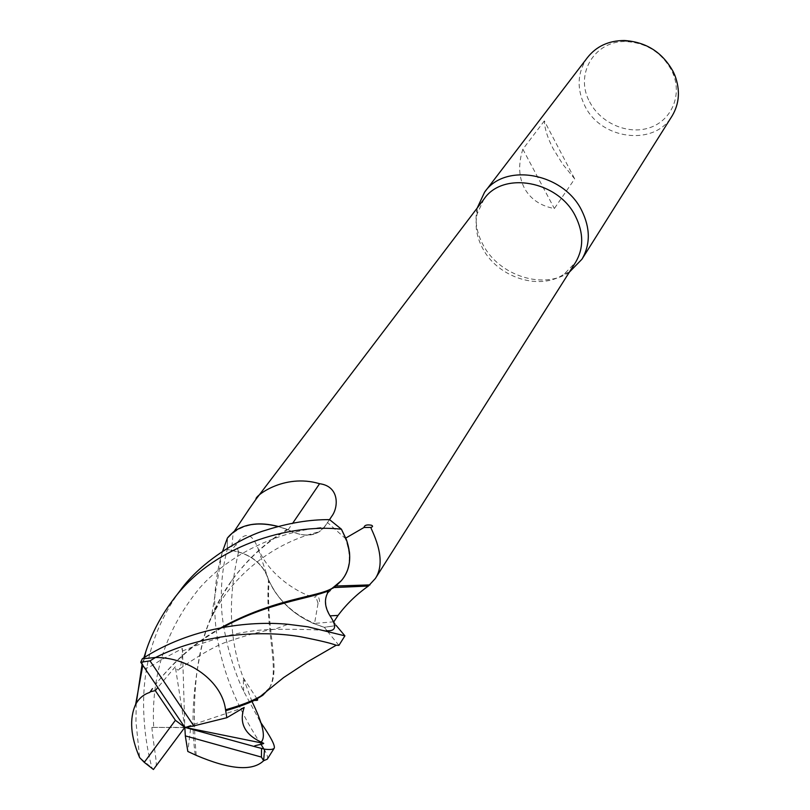 <?xml version="1.0" encoding="UTF-8"?>
<svg xmlns="http://www.w3.org/2000/svg" width="810" height="810" viewBox="0 0 810 810"><rect width="100%" height="100%" fill="white"/><g stroke="black" fill="none" stroke-linecap="round" stroke-linejoin="round"><path stroke-width="0.61" stroke-dasharray="4.05 3.04" d="M277.941 526.389C259.332 521.893 244.397 524.121 233.138 533.061L231.569 550.304L238.565 551.914C254.269 556.642 264.273 565.977 268.576 579.93L269.082 580.871C265.477 629.016 281.769 670.65 269.234 688.146L268.475 689.3C281.009 672.27 264.809 632.833 268.475 580.173L266.055 573.45C260.04 562.606 250.877 555.478 238.555 552.055L227.286 549.403L227.407 538.032L227.286 549.403L238.555 552.055C250.867 555.468 260.03 562.596 266.055 573.45L269.082 580.871C279.885 603.622 298.262 619.093 324.213 627.284L336.241 625.533L330.034 615.853C325.063 607.753 324.142 600.382 327.281 593.73L330.176 589.801L334.753 586.592M329.376 614.78L325.742 605.212M325.438 601.233L326.4 595.785M327.524 593.284L335.856 586.096M336.13 585.458L337.173 584.648M477.211 208.028L477.201 208.079C474.559 220.36 476.533 232.642 483.125 244.924C499.071 275.734 543.844 290.122 569.41 272.089M483.995 199.098L477.161 213.85C474.67 225.393 476.533 236.945 482.75 248.518C497.846 277.708 540.422 291.215 564.367 273.901L575.657 262.217M587.463 57.561C577.388 72.242 576.457 88.229 584.668 105.523C600.686 139.836 654.561 146.762 672.148 115.881M544.34 120.913L522.855 149.222C518.137 163.995 518.663 176.985 524.445 188.203C530.57 199.179 540.533 205.953 554.354 208.535L574.695 178.878L562.818 164.329L553.179 148.746C547.611 138.034 544.664 128.76 544.34 120.913L574.695 178.878M589.629 101.797C600.362 122.968 627.477 134.946 649.104 127.899C670.852 121.135 682.303 96.268 673.14 73.821L671.642 70.46C661.709 52.529 646.613 42.9 626.343 41.593C594.439 40.125 574.371 74.51 589.629 101.797M333.841 621.786L314.563 623.427L318.067 603.247C321.914 604.746 317.236 590.652 315.779 596.575C315.961 600.372 277.091 585.559 260.769 554.111L257.793 547.854C251.758 532.636 244.539 531.461 236.166 544.34L231.569 550.304M335.897 586.025L332.525 587.665C323.848 594.51 322.977 603.916 329.903 615.873L333.781 621.878M341.385 580.628C350.386 569.339 351.672 555.235 345.252 538.336L345.789 538.053M195.25 755.092C190.38 719.847 193.398 680.025 204.302 635.627C210.499 615.813 219.621 597.486 231.67 580.638C247.627 559.113 266.368 542.092 287.884 529.588L287.024 529.527L287.884 529.588C299.73 535.987 310.169 536.726 319.211 531.805L324.142 527.229L329.559 519.666L341.476 529.305L329.559 519.666L324.121 527.229L319.211 531.805C310.179 536.736 299.74 535.987 287.884 529.588L278.195 526.449L288.117 529.811C303.689 537.688 315.738 536.858 324.273 527.34L327.594 522.632L345.252 538.336M324.142 527.229L319.241 531.795C310.22 536.716 299.781 535.977 287.925 529.558M288.117 529.811L292.774 523.118M233.138 533.061L234.222 531.35M249.662 508.488L257.347 497.451M155.753 766.432C157.869 765.653 153.232 744.238 151.885 727.41L153.697 727.41C150.923 674.872 166.374 628.246 200.05 587.523C233.736 549.96 283.783 530.641 324.121 527.229L327.594 522.632M238.565 552.035C254.259 556.814 264.232 566.18 268.485 580.132L273.021 588.657C282.801 604.23 296.652 615.823 314.563 623.427M268.576 579.93L257.793 547.854M318.067 603.247L315.779 596.575M326.916 630.656L324.334 627.315L313.014 623.305C295.65 615.438 282.315 603.885 273.021 588.657L269.082 580.831M268.485 580.132L269.082 580.871C279.926 603.653 298.303 619.124 324.213 627.284L336.241 625.533L330.034 615.853L336.272 625.573L324.334 627.315M196.212 755.345C192.527 714.217 193.003 657.943 211.349 617.382L221.059 597.395L232.46 579.535C248.022 558.556 266.207 541.89 287.024 529.527L278.134 526.47L287.064 529.497M522.855 149.222L554.354 208.535M251.991 701.511L243.273 677.838C229.22 640.386 227.65 598.458 238.555 552.055L227.245 549.393C222.628 567.101 220.715 585.326 221.515 604.058C221.251 622.485 229.817 663.147 243.648 691.224L260.223 721.74M338.934 645.347L327.098 630.899M179.83 591.016C154.366 626.019 142.317 665.972 143.694 710.876C144.372 730.752 147.126 749.756 151.946 767.88L153.424 769.5M136.232 703.333L135.938 721.528L139.624 757.593L151.946 767.88M267.3 759.172C268.15 757.593 267.249 754.606 264.597 750.212M260.952 744.248C246.928 722.733 216.938 672.482 214.863 613.18C213.951 593.122 216.29 573.318 221.869 553.756L222.669 551.094M144.079 667.227C146.266 671.156 157.302 661.203 166.222 657.173L182.452 648.476L182.341 651.098C182.017 659.927 181.065 665.901 179.466 668.999C178.251 670.883 176.863 670.133 175.314 666.751L157.798 687.487M333.113 587.503L327.281 593.73M220.857 627.821C196.526 641.216 174.798 660.049 155.662 684.328C175.112 659.978 197.458 641.014 222.709 627.487M142.094 664.271L143.876 657.781M149.81 692.398L152.422 688.682M184.842 727.613L190.694 727.684L187.819 751.467M153.697 727.41L184.639 727.613M269.234 688.146L260.587 696.225M182.452 648.476L184.822 727.37L175.314 666.751M151.895 727.41L184.822 727.37L244.174 707.474M227.357 538.103L227.245 549.393M184.822 727.37L190.694 727.684M324.273 527.34L329.498 519.635M238.565 551.914L236.166 544.34M182.341 651.088C215.905 636.954 246.625 629.704 274.519 629.35L274.529 629.35C299.396 629.147 316.619 629.593 326.197 630.666M564.367 273.901L569.501 271.947M673.14 73.821L674.872 75.36M332.525 587.665L334.176 587.544M204.302 635.627C219.561 586.481 266.257 544.259 319.211 531.805L319.241 531.795M626.343 41.593L624.257 40.5M477.161 213.85L477.201 208.079M179.456 668.999C201.771 653.437 218.74 644.021 230.374 640.75C250.351 634.058 265.062 630.261 274.519 629.35L287.965 624.287M144.494 657.386L142.793 665.314M152.655 688.358L151.743 689.624M221.869 553.756L211.349 617.382M232.46 579.535L231.67 580.638M243.273 677.848L257.135 699.01M243.648 691.224L243.273 677.838M173.289 599.572L172.52 600.585"/><path stroke-width="1.21" d="M326.4 595.785L327.281 593.73C324.142 600.372 325.063 607.753 330.034 615.853L329.376 614.78M325.742 605.212L325.438 601.233M222.709 627.487C267.837 602.61 310.311 598.58 327.655 591.128L327.351 593.598M327.655 591.128L335.856 586.096L341.385 580.628C350.406 569.815 352.077 556.156 346.407 539.663L341.476 529.305L346.781 540.736L349.444 552.126L346.791 540.746L341.415 529.203L329.579 519.635C309.633 519.473 288.228 523.037 265.346 530.347C244.367 536.281 201.731 560.034 179.83 591.016L173.289 599.572M336.16 585.428L336.859 584.901M337.021 584.769L341.121 580.912C347.844 573.267 350.619 563.669 349.444 552.126C350.619 563.659 347.844 573.247 341.121 580.912L332.313 588.202L341.385 580.628M569.41 272.089L581.914 259.261C590.47 244.509 590.429 228.309 581.783 210.64C563.628 172.824 504.711 162.243 484.562 192.223L477.211 208.028M345.789 538.053L364.004 527.482C364.449 525.163 366.93 524.414 371.446 525.224C373.096 526.065 372.914 526.794 370.919 527.411C370.069 527.958 388.597 558.616 375.344 578.512L575.657 262.217C583.757 248.326 583.716 233.047 575.546 216.381C558.384 180.792 502.888 170.829 483.995 199.098L256.325 498.798M581.914 259.261L672.148 115.881C679.448 103.518 680.36 90.011 674.872 75.36L673.252 71.736C662.509 52.326 646.178 41.917 624.257 40.5C608.634 40.611 596.373 46.302 587.463 57.561L484.562 192.223M375.344 578.512L368.398 586.035C356.43 594.489 346.326 604.29 338.064 615.408L333.841 621.786M335.897 586.025L369.947 584.901M364.004 527.482L370.919 527.411M292.774 523.118L319.575 483.712C339.562 486.253 338.681 507.262 331.746 516.304L329.559 519.635M277.941 526.389L277.941 526.389C259.787 521.751 244.984 523.584 233.533 531.866L227.407 538.032C238.383 524.758 255.292 520.911 278.134 526.47C255.332 520.901 238.423 524.748 227.407 538.032L222.669 551.094M234.222 531.35L249.682 508.245M256.041 499.193L256.112 499.082C253.824 497.067 283.439 472.949 319.575 483.712M337.173 584.648L341.142 580.891M260.223 721.74C270.54 736.584 275.218 745.382 274.246 748.136C273.314 749.493 270.094 749.847 264.566 749.179L255.697 746.891C250.209 745.777 262.855 744.532 263.736 743.367L261.134 742.071C244.539 734.326 238.889 722.793 244.174 707.474L226.82 717.711L225.555 709.762C222.142 681.311 188.74 657.214 155.52 657.487C207.036 631.749 266.348 630.706 301.128 636.852C319.626 640.497 331.31 643.302 336.19 645.256L338.934 645.347M336.272 625.573L344.908 635.85L307.749 626.788L287.965 624.287C248.984 620.561 190.492 627.365 142.266 658.813L140.748 662.266L184.822 727.37L193.792 725.902L150.002 660.859L140.748 662.266M157.798 687.487L155.317 690.646L175.395 720.282L144.271 762.342L139.624 757.593C130.542 736.442 129.215 718.703 135.645 704.396C138.925 698.382 143.653 694.383 149.81 692.398L152.422 688.682M144.271 762.342L153.424 769.5L184.822 727.37L185.318 735.885L187.819 751.467L196.212 755.345C229.878 769.692 252.356 771.485 263.635 760.742L264.566 749.179M185.318 735.885L261.417 757.087L263.635 760.722L267.3 759.172M264.597 750.212L260.952 744.248M334.753 586.592L333.113 587.503M155.317 690.646L150.194 691.791M136.232 703.333L142.094 664.271M143.876 657.781L145.8 651.645C151.784 633.379 160.684 616.359 172.52 600.585C212.19 545.717 289.16 523.301 341.415 529.203M220.857 627.821C274.792 598.144 317.925 597.172 332.313 588.202M226.152 710.593C237.816 707.181 247.273 703.769 254.502 700.356L262.774 695.294L268.464 689.31M336.18 645.256L307.587 661.78L283.611 677.585L260.587 696.225C252.528 700.944 240.853 705.459 225.555 709.762M150.002 660.859L155.48 657.497L142.266 658.813M255.697 746.891L184.822 727.37L175.395 720.282M193.792 725.902L226.82 717.711M263.736 743.367L184.822 727.37M261.417 757.087L261.539 748.531M326.197 630.666C335.927 631.557 337.213 626.616 330.034 615.853L338.064 615.408M329.498 519.635L331.746 516.304M261.134 742.071C265.964 737.303 262.916 723.786 251.991 701.511M334.176 587.544L368.398 586.035M248.073 510.523L256.112 499.082M344.908 635.85L338.904 645.388M274.246 748.136L267.229 759.274M145.81 651.645L144.494 657.386M142.793 665.314L135.645 704.396M257.135 699.01C258.41 700.144 257.529 700.589 254.502 700.356"/></g></svg>
